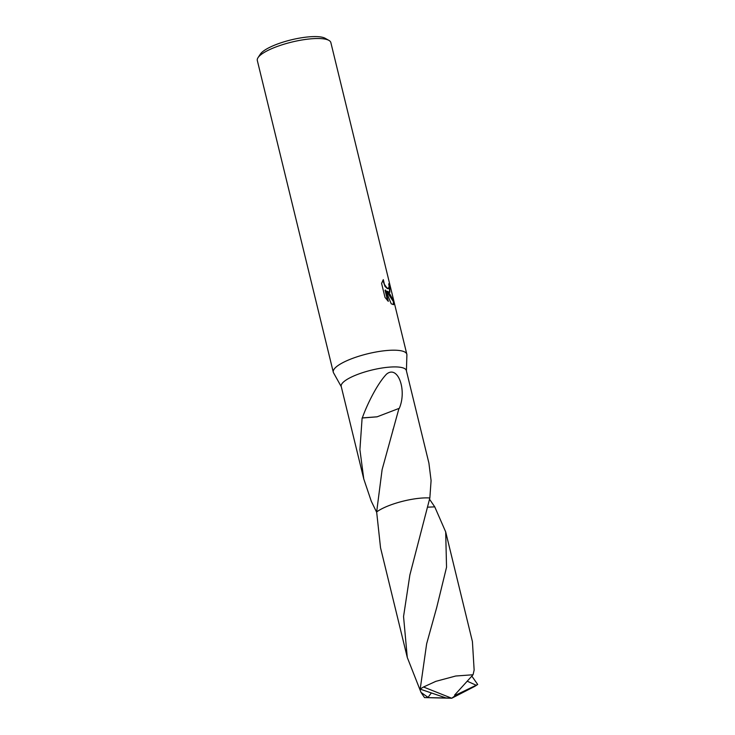 <?xml version="1.0" encoding="UTF-8"?>
<svg xmlns="http://www.w3.org/2000/svg" width="735" height="735" viewBox="0 0 735 735"><rect width="100%" height="100%" fill="white"/><g stroke="black" fill="none" stroke-linecap="round" stroke-linejoin="round"><path stroke-width="1.1" d="M406.409 370.808L406.896 354.95A37.843 9.73 166.3 0 0 406.832 354.252A37.843 9.73 166.3 0 0 403.827 351.56A37.843 9.73 166.3 0 0 361.409 355.464A37.843 9.73 166.3 0 0 333.286 372.186A37.843 9.73 166.3 0 0 333.543 372.829L341.279 386.683M403.68 368.125A33.525 8.618 166.3 0 0 366.103 371.579A33.525 8.618 166.3 0 0 341.205 386.389L363.779 478.981L359.911 449.664L362.116 418.013A33.525 8.618 -13.7 0 1 362.309 417.921C367.206 404.112 377.275 383.863 386.454 374.216C397.828 364.523 407.19 390.065 399.28 408.403A33.525 8.618 166.3 0 0 398.967 408.43L382.108 469.656L376.651 511.964L380.537 547.768L407.282 657.457L403.552 616.518L409.873 574.963L429.846 497.981A33.525 8.618 166.3 0 0 376.651 511.964A33.525 8.618 166.3 0 1 429.846 497.981L431.087 480.561L428.909 463.105L406.336 370.513A33.525 8.618 166.3 0 0 403.68 368.125M389.385 292.337L387.097 291.143L389.798 294.018L393.923 301.479L393.574 304.621L391.25 303.831L385.535 290.013L388.31 301.368L385.002 297.381L381.584 283.361L383.339 279.649L384.396 284.344L386.821 287.771L388.466 288.57L389.137 286.273L388.686 283.82A37.843 9.73 -13.7 0 1 389.596 284.647L389.862 292.291L389.385 292.337M406.832 354.252L330.851 42.575A37.843 9.73 166.3 0 0 328.912 40.388A37.843 9.73 166.3 0 0 327.847 39.883A37.843 9.73 166.3 0 0 290.316 42.446A37.843 9.73 166.3 0 0 258.022 57.661A37.843 9.73 166.3 0 0 257.314 60.5L333.286 372.186M328.912 40.388L325.182 38.293A34.6 8.893 166.3 0 0 324.208 37.834A34.6 8.893 166.3 0 0 289.893 40.186A34.6 8.893 166.3 0 0 260.374 54.096L258.022 57.661M376.642 512.277L371.276 501.206L363.779 478.981M389.605 292.346L389.1 284.822A37.31 9.592 166.3 0 0 388.852 284.537M389.1 284.822L389.596 284.647M393.308 304.667L393.418 301.653L386.61 291.308L387.097 291.143M388.576 288.552L387.483 288.68L385.057 286.485L382.843 280.292M387.593 300.633L385.048 290.178L385.535 290.013M393.418 301.653L393.923 301.479M429.635 499.368L434.752 506.865L428.211 507.141L434.752 506.865A33.525 8.618 166.3 0 0 434.752 506.865L445.686 531.883L446.54 567.255L436.709 607.514L426.649 643.759L420.19 689.127L445.943 697.928L451.731 698.25L423.516 687.005A33.525 8.618 166.3 0 0 420.19 689.127M429.846 497.981L429.846 497.981A33.525 8.618 166.3 0 0 392.637 504.256A33.525 8.618 166.3 0 0 376.651 511.964M362.116 418.013L377.073 416.828L398.967 408.43M377.092 416.809L362.309 417.921M471.824 676.108L477.686 684.46L476.17 685.231L467.212 681.198M476.17 685.231L456.573 694.694L451.731 698.25L474.36 686.582A33.525 8.618 166.3 0 0 477.686 684.46M474.36 686.582L451.731 698.25L424.518 697.598L421.017 692.388L407.282 657.457M423.516 687.005L435.809 681.354L455.7 676.016L473.055 674.758L474.139 670.054L472.421 641.582L445.686 531.883M431.234 693.123L428.027 697.377L421.017 692.388M456.573 694.694L454.607 695.08L473.055 674.758M446.494 697.956L424.518 697.598M456.545 694.612L451.731 698.25M392.922 429.865L393.17 429.019M436.7 607.514L436.489 608.24"/></g></svg>
